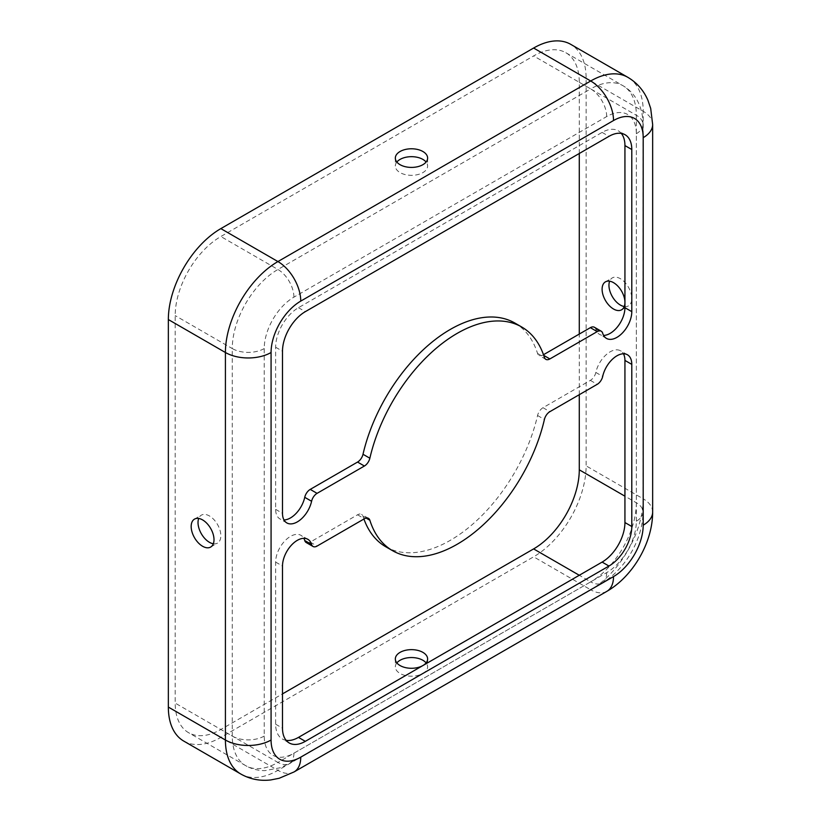 <?xml version="1.0" encoding="UTF-8"?>
<svg xmlns="http://www.w3.org/2000/svg" width="821" height="821" viewBox="0 0 821 821"><rect width="100%" height="100%" fill="white"/><g stroke="black" fill="none" stroke-linecap="round" stroke-linejoin="round"><path stroke-width="0.62" stroke-dasharray="4.11 3.08" d="M385.716 546.735A129.143 74.557 120 0 0 537.57 415.508A8.077 4.659 -60 0 1 543.02 407.709L590.361 380.38A8.077 4.659 120 0 0 595.841 372.457A20.987 12.12 -60 0 1 620.594 350.813A20.987 12.12 -60 0 1 623.437 353.789M621.302 133.402A32.286 18.637 120 0 0 618.254 130.796A32.286 18.637 120 0 0 602.111 132.397L298.475 307.69A32.286 18.637 120 0 0 275.64 347.232L275.64 509.359A20.987 12.12 120 0 0 279.992 518.964A20.987 12.12 120 0 0 283.984 519.95M514.859 323.043A129.143 74.557 -60 0 1 537.57 353.482A8.077 4.659 120 0 0 538.987 355.39A8.077 4.659 120 0 0 543.02 354.99L543.502 354.713M579.277 153.486L579.277 82.305A64.572 37.284 120 0 0 565.905 52.749A64.572 37.284 120 0 0 533.619 55.941L220.849 236.52A64.572 37.284 120 0 0 175.191 315.603L175.191 703.115A64.572 37.284 120 0 0 188.563 732.681A64.572 37.284 120 0 0 220.849 729.479L282.496 693.889M183.719 741.065A74.259 42.877 120 0 0 220.849 737.391L533.619 556.812A74.259 42.877 120 0 0 586.122 465.866L586.122 78.354A74.259 42.877 120 0 0 570.749 44.355M594.394 327.261A8.077 4.659 -60 0 1 595.841 329.252A20.987 12.12 120 0 0 599.607 334.434A20.987 12.12 120 0 0 603.599 335.42M286.119 740.326A32.286 18.637 -60 0 1 282.332 738.982A32.286 18.637 -60 0 1 275.64 724.204L275.64 562.087A20.987 12.12 -60 0 1 284.805 540.967A20.987 12.12 -60 0 1 300.979 535.343A20.987 12.12 -60 0 1 303.821 538.309M306.182 542.517A8.077 4.659 120 0 0 310.225 542.117L357.556 514.788A8.077 4.659 -60 0 1 361.589 514.387A8.077 4.659 -60 0 1 363.005 516.296A129.143 74.557 120 0 0 363.929 519.016M396.861 662.916A16.143 9.318 0 0 0 395.332 666.868A16.143 9.318 0 0 0 400.063 673.466A16.143 9.318 0 0 0 417.653 675.478A16.143 9.318 0 0 0 427.618 666.868A16.143 9.318 0 0 0 426.099 662.916M396.861 162.045A16.143 9.318 0 0 0 395.332 166.006A16.143 9.318 0 0 0 400.063 172.595A16.143 9.318 0 0 0 417.653 174.616A16.143 9.318 0 0 0 427.618 166.006A16.143 9.318 0 0 0 426.099 162.045M213.316 543.769A16.143 9.318 -120 0 0 217.503 543.112A16.143 9.318 -120 0 0 217.503 524.475A16.143 9.318 -120 0 0 201.361 515.147A16.143 9.318 -120 0 0 198.703 518.451M624.258 306.52A16.143 9.318 -120 0 0 628.445 305.864A16.143 9.318 -120 0 0 628.445 287.217A16.143 9.318 -120 0 0 612.302 277.898A16.143 9.318 -120 0 0 609.634 281.203M579.277 394.685L579.277 334.055M595.841 372.457L602.696 376.408M590.361 380.38L597.206 384.341M275.64 509.359L282.496 513.31M543.02 354.99L543.748 355.401M636.347 521.222L636.347 133.71A41.974 24.23 120 0 0 606.678 116.572L293.908 297.151A41.974 24.23 120 0 0 264.229 348.556L264.229 736.068A41.974 24.23 120 0 0 293.908 753.206L606.678 572.627A41.974 24.23 120 0 0 636.347 521.222A22.598 13.044 0 0 0 642.966 511.996A22.598 13.044 0 0 0 636.347 502.77L624.935 496.182M606.678 572.627A22.598 13.044 60 0 1 601.988 582.972A22.598 13.044 60 0 1 590.689 581.853A64.572 37.284 120 0 0 636.347 502.77L636.347 115.258A64.572 37.284 120 0 0 622.975 85.702A64.572 37.284 120 0 0 590.689 88.894L533.619 55.941M602.111 132.397L608.956 136.348M293.908 297.151A22.598 13.044 -120 0 0 277.929 269.473L220.849 236.52M606.678 116.572A22.598 13.044 -120 0 0 590.689 88.894L277.929 269.473A64.572 37.284 120 0 0 232.271 348.556L175.191 315.603M543.02 407.709L549.875 411.67M606.832 591.366A32.286 18.637 60 0 1 590.689 589.765A74.259 42.877 120 0 0 643.202 498.819L586.122 465.866M240.799 774.018A74.259 42.877 120 0 0 277.929 770.344L590.689 589.765L533.619 556.812M636.347 133.71A22.598 13.044 0 0 0 642.966 124.484A22.598 13.044 0 0 0 636.347 115.258L579.277 82.305M293.908 753.206A22.598 13.044 60 0 1 289.228 763.551A22.598 13.044 60 0 1 277.929 762.432L590.689 581.853L579.277 575.264M264.229 736.068A22.598 13.044 180 0 1 232.271 736.068A64.572 37.284 120 0 0 245.643 765.634A64.572 37.284 120 0 0 277.929 762.432L220.849 729.479M595.841 329.252L602.696 333.213M264.229 348.556A22.598 13.044 180 0 1 232.271 348.556L232.271 736.068L175.191 703.115M652.654 511.996A32.286 18.637 0 0 0 643.202 498.819L643.202 111.307A74.259 42.877 120 0 0 627.819 77.307M652.654 124.484A32.286 18.637 0 0 0 643.202 111.307L586.122 78.354M294.072 771.935A32.286 18.637 60 0 1 277.929 770.344L220.849 737.391M275.64 724.204L282.496 728.165M310.225 542.117L317.07 546.078M275.64 347.232L282.496 351.193M298.475 307.69L305.32 311.652M275.64 562.087L282.496 566.038M537.57 415.508L544.415 419.469M357.556 514.788L364.401 518.749M363.005 516.296L366.084 518.072M537.57 353.482L544.415 357.443M286.837 522.926L279.992 518.964M565.905 52.749L622.975 85.702C628.845 89.13 633.504 93.871 636.963 99.926C640.996 107.212 642.997 115.402 642.966 124.484L642.966 511.996C643.161 538.617 625.14 569.825 601.988 582.972L289.228 763.551L280.392 767.717L264.947 770.621C257.979 770.662 251.544 769 245.643 765.634L188.563 732.681M625.099 134.747L618.254 130.796M606.452 338.396L599.607 334.434M289.177 742.943L282.332 738.982M368.444 518.349L361.589 514.387M545.842 359.341L538.987 355.39M307.824 539.294L300.979 535.343M627.439 354.764L620.594 350.813M395.332 158.094L395.332 166.006M427.618 158.094L427.618 166.006M210.658 547.063L217.503 543.112M194.515 519.108L201.361 515.147M621.589 309.815L628.445 305.864M605.446 281.849L612.302 277.898M395.332 658.965L395.332 666.868M427.618 658.965L427.618 666.868"/><path stroke-width="1.23" d="M364.401 466.02L317.07 493.349A8.077 4.659 120 0 0 311.59 501.272A20.987 12.12 -60 0 1 286.837 522.926A20.987 12.12 -60 0 1 282.496 513.31L282.496 351.193A32.286 18.637 -60 0 1 305.32 311.652L608.956 136.348A32.286 18.637 -60 0 1 625.099 134.747A32.286 18.637 -60 0 1 631.79 149.525L631.79 311.652A20.987 12.12 -60 0 1 622.626 332.772A20.987 12.12 -60 0 1 606.452 338.396A20.987 12.12 -60 0 1 602.696 333.213A8.077 4.659 120 0 0 601.249 331.212A8.077 4.659 120 0 0 597.206 331.612L549.875 358.941A8.077 4.659 -60 0 1 545.842 359.341A8.077 4.659 -60 0 1 544.415 357.443A129.143 74.557 120 0 0 521.715 327.004A129.143 74.557 120 0 0 369.861 458.221A8.077 4.659 -60 0 1 364.401 466.02L357.556 462.069A8.077 4.659 120 0 0 363.005 454.27A129.143 74.557 -60 0 1 514.859 323.043L521.715 327.004M283.984 519.95A20.987 12.12 120 0 0 304.735 497.321A8.077 4.659 -60 0 1 310.225 489.398L357.556 462.069M602.696 376.408A8.077 4.659 -60 0 1 597.206 384.341L549.875 411.67A8.077 4.659 120 0 0 544.415 419.469A129.143 74.557 -60 0 1 392.571 550.686A129.143 74.557 -60 0 1 369.861 520.247A8.077 4.659 120 0 0 368.444 518.349A8.077 4.659 120 0 0 364.401 518.749L317.07 546.078A8.077 4.659 -60 0 1 313.037 546.478A8.077 4.659 -60 0 1 311.59 544.477A20.987 12.12 120 0 0 307.824 539.294A20.987 12.12 120 0 0 291.65 544.918A20.987 12.12 120 0 0 282.496 566.038L282.496 728.165A32.286 18.637 120 0 0 289.177 742.943A32.286 18.637 120 0 0 305.32 741.342L608.956 566.038A32.286 18.637 120 0 0 631.79 526.497L631.79 364.37A20.987 12.12 120 0 0 627.439 354.764A20.987 12.12 120 0 0 602.696 376.408M543.502 354.713L590.361 327.661A8.077 4.659 -60 0 1 594.394 327.261L601.249 331.212M603.599 335.42A20.987 12.12 120 0 0 624.935 307.701L624.935 145.574A32.286 18.637 120 0 0 621.302 133.402M623.437 353.789A20.987 12.12 -60 0 1 624.935 360.419L624.935 522.546A32.286 18.637 -60 0 1 602.111 562.087L298.475 737.391A32.286 18.637 -60 0 1 286.119 740.326M643.202 137.661A41.974 24.23 120 0 0 613.523 120.533A32.286 18.637 -120 0 0 590.689 80.992A74.259 42.877 120 0 1 627.819 77.307L570.749 44.355A74.259 42.877 120 0 0 533.619 48.039L220.849 228.607A74.259 42.877 120 0 0 168.346 319.554L168.346 707.076A74.259 42.877 120 0 0 183.719 741.065L240.799 774.018C250.046 779.211 260.021 781.192 270.725 779.95L279.181 778.277L294.072 771.935A32.286 18.637 60 0 0 300.753 757.157L613.523 576.588A41.974 24.23 120 0 0 643.202 525.183L643.202 137.661A32.286 18.637 0 0 0 652.654 124.484L652.654 511.996C652.726 542.332 633.135 576.25 606.832 591.366L294.072 771.935M400.063 164.682A16.143 9.318 0 0 0 417.653 166.704A16.143 9.318 0 0 0 427.618 158.094A16.143 9.318 0 0 0 411.475 148.775A16.143 9.318 0 0 0 395.332 158.094A16.143 9.318 0 0 0 400.063 164.682M303.821 538.309A20.987 12.12 -60 0 1 304.735 540.526A8.077 4.659 120 0 0 306.182 542.517L313.037 546.478M282.496 693.889L533.619 548.91A64.572 37.284 120 0 0 579.277 469.817L579.277 394.685M422.794 665.605A16.143 9.318 180 0 1 400.063 665.554A16.143 9.318 180 0 1 395.332 658.965A16.143 9.318 180 0 1 405.297 650.355A16.143 9.318 180 0 1 422.897 652.377A16.143 9.318 180 0 1 427.618 658.965A16.143 9.318 180 0 1 422.989 665.503M426.099 662.916A16.143 9.318 0 0 0 411.475 657.549A16.143 9.318 0 0 0 396.861 662.916M426.099 162.045A16.143 9.318 0 0 0 411.475 156.678A16.143 9.318 0 0 0 396.861 162.045M363.929 519.016A129.143 74.557 120 0 0 385.716 546.735L392.571 550.686M198.703 518.451A16.143 9.318 -120 0 0 209.437 542.312A16.143 9.318 -120 0 0 213.316 543.769M609.634 281.203A16.143 9.318 -120 0 0 620.368 305.063A16.143 9.318 -120 0 0 624.258 306.52M579.277 334.055L579.277 153.486M613.523 282.65A16.143 9.318 60 0 1 624.073 296.884A16.143 9.318 60 0 1 621.589 309.815A16.143 9.318 60 0 1 613.523 309.014A16.143 9.318 60 0 1 602.973 294.79A16.143 9.318 60 0 1 605.446 281.849A16.143 9.318 60 0 1 613.523 282.65M202.592 546.263A16.143 9.318 -120 0 0 210.658 547.063A16.143 9.318 -120 0 0 210.658 528.426A16.143 9.318 -120 0 0 194.515 519.108A16.143 9.318 -120 0 0 192.042 532.039A16.143 9.318 -120 0 0 202.592 546.263M310.225 489.398L317.07 493.349M304.735 497.321L311.59 501.272M543.748 355.401L549.875 358.941M590.361 327.661L597.206 331.612M624.935 145.574L631.79 149.525M624.935 522.546L631.79 526.497M602.111 562.087L608.956 566.038M624.935 307.701L631.79 311.652M533.619 48.039L590.689 80.992L277.929 261.56L220.849 228.607M643.202 525.183A32.286 18.637 0 0 0 652.654 511.996M613.523 120.533L300.753 301.102A41.974 24.23 120 0 0 271.074 352.507L271.074 740.019A32.286 18.637 180 0 1 225.416 740.019A74.259 42.877 120 0 0 240.799 774.018M271.074 740.019A41.974 24.23 120 0 0 300.753 757.157M298.475 737.391L305.32 741.342M304.735 540.526L311.59 544.477M579.277 575.264L533.619 548.91M613.523 576.588A32.286 18.637 60 0 1 606.832 591.366M300.753 301.102A32.286 18.637 -120 0 0 277.929 261.56A74.259 42.877 120 0 0 225.416 352.507L225.416 740.019L168.346 707.076M271.074 352.507A32.286 18.637 180 0 1 225.416 352.507L168.346 319.554M366.084 518.072L369.861 520.247M624.935 496.182L579.277 469.817M363.005 454.27L369.861 458.221M624.935 360.419L631.79 364.37M627.819 77.307C636.942 82.716 643.643 90.372 647.923 100.265L650.694 108.423L652.654 124.484"/></g></svg>
